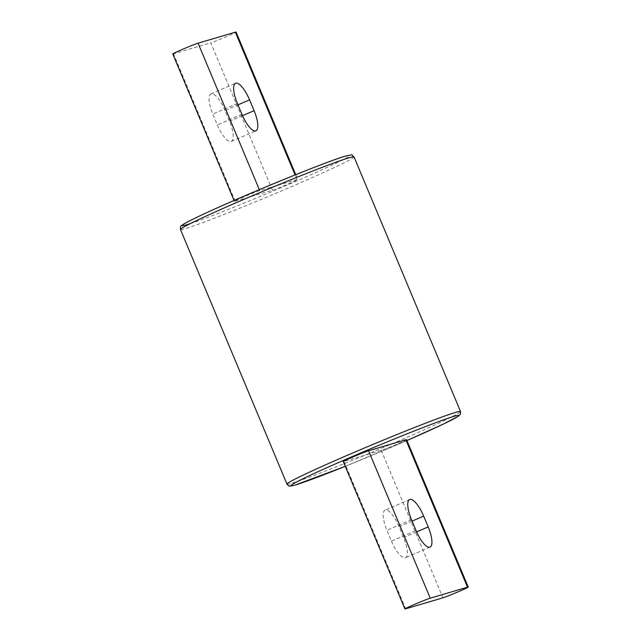 <?xml version="1.0" encoding="UTF-8"?>
<svg xmlns="http://www.w3.org/2000/svg" width="641" height="641" viewBox="0 0 641 641"><rect width="100%" height="100%" fill="white"/><g stroke="black" fill="none" stroke-linecap="round" stroke-linejoin="round"><path stroke-width="0.48" stroke-dasharray="3.21 2.4" d="M224.983 110.492A19.991 6.306 66.6 0 0 210.945 93.923A19.991 6.306 66.6 0 0 212.796 114.066L217.331 124.907A19.991 6.306 66.6 0 0 231.353 141.453A19.991 6.306 66.6 0 0 229.51 121.309L224.983 110.492L237.971 104.876M272.433 190.233A14.11 0.513 157.3 0 0 287 184.512A14.11 0.513 157.3 0 0 297.736 179.472A14.11 0.513 157.3 0 0 297.007 179.6L259.741 190.609A14.11 0.513 157.3 0 0 245.174 196.33A14.11 0.513 157.3 0 0 234.438 201.37A14.11 0.513 157.3 0 0 235.167 201.242L272.433 190.233L210.761 42.811A14.11 0.513 157.3 0 0 225.328 37.09A14.11 0.513 157.3 0 0 236.064 32.05M172.774 53.948A14.11 0.513 157.3 0 0 173.503 53.82L210.761 42.811M391.451 541.164A19.991 6.306 66.6 0 0 405.481 557.71A19.991 6.306 66.6 0 0 403.622 537.543L399.095 526.726A19.991 6.306 66.6 0 0 385.073 510.18A19.991 6.306 66.6 0 0 386.916 530.323L391.451 541.164L416.025 530.532M406.562 439.63A14.11 0.513 -22.7 0 1 395.826 444.67A14.11 0.513 -22.7 0 1 381.259 450.391L343.993 461.4A14.11 0.513 -22.7 0 1 343.264 461.528M237.37 103.433L212.796 114.066M242.514 115.684L229.51 121.309M241.905 114.274L217.331 124.907M297.007 179.6L295.06 174.945M235.167 201.242L173.503 53.82M259.741 190.609L259.341 189.656M416.626 531.918L403.622 537.543M412.083 521.109L399.095 526.726M411.49 519.691L386.916 530.323M381.259 450.391L442.923 597.813M343.993 461.4L405.665 608.822M190.249 223.645A91.054 3.317 157.3 0 0 293.834 182.228A91.054 3.317 157.3 0 0 345.379 156.116M354.024 156.893A94.067 3.429 -22.7 0 1 295.91 184.728A94.067 3.429 -22.7 0 1 180.474 229.494M286.976 484.107A94.067 3.429 157.3 0 0 291.839 483.242A94.067 3.429 157.3 0 0 402.42 439.341A94.067 3.429 157.3 0 0 460.526 411.506M402.66 442.386A91.054 3.317 -22.7 0 1 345.275 466.319L406.939 440.527A91.054 3.317 -22.7 0 1 402.66 442.386M210.945 93.923L235.519 83.29M231.353 141.453L255.927 130.82M295.725 174.673L297.736 179.472M234.061 200.473L234.438 201.37M430.055 547.077L405.481 557.71M409.647 499.547L385.073 510.18"/><path stroke-width="0.96" d="M237.37 103.433A19.991 6.306 -113.4 0 1 235.519 83.29A19.991 6.306 -113.4 0 1 249.557 99.86L254.084 110.677A19.991 6.306 -113.4 0 1 255.927 130.82A19.991 6.306 -113.4 0 1 241.905 114.274L237.37 103.433M295.725 174.673L236.064 32.05A14.11 0.513 157.3 0 0 235.335 32.178L198.077 43.187A14.11 0.513 157.3 0 0 183.51 48.908A14.11 0.513 157.3 0 0 172.774 53.948L234.061 200.473M428.196 526.91A19.991 6.306 -113.4 0 1 430.055 547.077A19.991 6.306 -113.4 0 1 416.025 530.532L411.49 519.691A19.991 6.306 -113.4 0 1 409.647 499.547A19.991 6.306 -113.4 0 1 423.669 516.093L428.196 526.91L416.626 531.918M404.936 608.95L343.264 461.528A14.11 0.513 -22.7 0 1 354 456.488A14.11 0.513 -22.7 0 1 368.567 450.767L405.833 439.758A14.11 0.513 -22.7 0 1 406.562 439.63L468.226 587.052A14.11 0.513 157.3 0 0 467.497 587.18L430.239 598.189A14.11 0.513 157.3 0 0 415.672 603.91A14.11 0.513 157.3 0 0 404.936 608.95A14.11 0.513 157.3 0 0 405.665 608.822L442.923 597.813A14.11 0.513 157.3 0 0 457.49 592.092A14.11 0.513 157.3 0 0 468.226 587.052M249.557 99.86L237.971 104.876M254.084 110.677L242.514 115.684M295.06 174.945L235.335 32.178M259.341 189.656L198.077 43.187M423.669 516.093L412.083 521.109M405.833 439.758L467.497 587.18M368.567 450.767L430.239 598.189M354.024 156.893C350.066 154.369 355.402 154.185 345.691 156.003C327.944 160.915 245.375 194.648 205.457 213.253C193.318 218.853 185.674 222.715 182.517 224.839L181.195 225.944C180.642 225.64 180.401 226.826 180.474 229.494A94.067 3.429 -22.7 0 1 238.58 201.659A94.067 3.429 -22.7 0 1 349.161 157.758A94.067 3.429 -22.7 0 1 354.024 156.893L460.526 411.506A94.067 3.429 157.3 0 0 345.09 456.272A94.067 3.429 157.3 0 0 286.976 484.107C288.386 485.774 289.187 486.407 289.371 486.014C290.277 485.782 287.729 486.904 295.309 484.997L345.275 466.327A91.054 3.317 -22.7 0 1 295.621 484.884A91.054 3.317 -22.7 0 1 345.731 459.397A91.054 3.317 -22.7 0 1 453.147 416.594A91.054 3.317 -22.7 0 1 406.939 440.527L443.572 423.981L458.571 416.097L460.454 414.11L460.526 411.506M345.379 156.116A91.054 3.317 157.3 0 0 234.093 200.457A91.054 3.317 157.3 0 0 190.249 223.645M180.474 229.494L286.976 484.107"/></g></svg>
